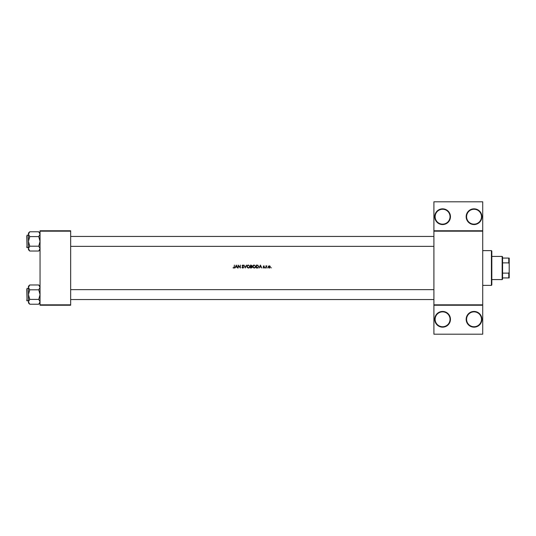 <?xml version="1.0" encoding="UTF-8"?>
<svg xmlns="http://www.w3.org/2000/svg" width="536" height="536" viewBox="0 0 536 536"><rect width="100%" height="100%" fill="white"/><g stroke="black" fill="none" stroke-linecap="round" stroke-linejoin="round"><path stroke-width="0.8" d="M450.454 319.302A7.859 7.859 0 0 1 442.589 327.161A7.859 7.859 0 0 1 434.73 319.302A7.859 7.859 0 0 1 442.589 311.443A7.859 7.859 0 0 1 450.454 319.302M435.145 319.302A7.444 7.444 0 0 0 442.589 326.746A7.444 7.444 0 0 0 450.039 319.302A7.444 7.444 0 0 0 442.589 311.851A7.444 7.444 0 0 0 435.145 319.302M481.898 319.302A7.859 7.859 0 0 1 474.032 327.161A7.859 7.859 0 0 1 466.173 319.302A7.859 7.859 0 0 1 474.032 311.443A7.859 7.859 0 0 1 481.898 319.302M466.588 319.302A7.444 7.444 0 0 0 474.032 326.746A7.444 7.444 0 0 0 481.482 319.302A7.444 7.444 0 0 0 474.032 311.851A7.444 7.444 0 0 0 466.588 319.302M450.454 216.698A7.859 7.859 0 0 1 442.589 224.557A7.859 7.859 0 0 1 434.73 216.698A7.859 7.859 0 0 1 442.589 208.839A7.859 7.859 0 0 1 450.454 216.698M435.145 216.698A7.444 7.444 0 0 0 442.589 224.149A7.444 7.444 0 0 0 450.039 216.698A7.444 7.444 0 0 0 442.589 209.254A7.444 7.444 0 0 0 435.145 216.698M481.898 216.698A7.859 7.859 0 0 1 474.032 224.557A7.859 7.859 0 0 1 466.173 216.698A7.859 7.859 0 0 1 474.032 208.839A7.859 7.859 0 0 1 481.898 216.698M466.588 216.698A7.444 7.444 0 0 0 474.032 224.149A7.444 7.444 0 0 0 481.482 216.698A7.444 7.444 0 0 0 474.032 209.254A7.444 7.444 0 0 0 466.588 216.698M234.4 267.062L233.723 268.074L233.026 267.739L234.058 268L234.4 265.106L234.138 267.029L233.743 267.779L233.026 267.739L233.743 267.779L234.138 267.029M236.296 265.106L234.922 268L235.646 267.069L236.959 267.069L237.669 268L236.296 265.106M238.111 265.106L238.111 268L238.373 265.729L240.342 268L240.342 265.106L240.081 267.384L238.111 265.106M243.337 265.695L242.775 265.327L243.337 265.695L242.775 265.327L242.346 265.695L243.612 267.29L242.781 268.074L241.904 267.444L243.136 268L243.612 267.29L242.346 265.695L243.572 265.521L242.801 265.032L242.084 265.709L243.351 267.283L242.781 267.779L241.904 267.444L242.781 267.779L243.351 267.283L242.084 265.709L242.801 265.032L243.572 265.521M243.981 265.106L245.24 268L246.466 265.106L245.227 267.384L243.981 265.106M246.875 266.566L248.403 268.074L249.923 266.553L248.382 265.032L246.875 266.566M250.513 265.106L250.513 268L251.297 268L252.222 267.176L251.665 266.439L252 265.822L250.513 265.106M252.67 266.566L254.198 268.074L255.712 266.553L254.171 265.032L252.697 266.265M256.309 265.106L256.309 268L257.206 268L258.68 266.586L257.809 265.206L256.309 265.106M260.429 265.106L259.055 268L259.779 267.069L261.092 267.069L261.803 268L260.429 265.106M263.102 267.752L263.933 268L264.328 267.424L263.471 266.392L264.288 266.151L263.745 265.849L263.216 266.399L264.067 267.437L263.102 267.752L264.067 267.437L263.672 267.015L263.993 267.236M264.885 267.799L265.367 267.799L265.126 267.558L265.126 268.04M265.89 265.883L266.144 268L266.191 266.56L266.888 265.916L265.89 265.883M267.183 267.799L267.672 267.799L267.183 267.799M268.476 266.198L268.188 266.948L268.978 268L269.588 268L270.379 266.948L269.286 265.849L268.476 266.198L268.188 266.948L269.286 265.849L270.379 266.948M270.935 267.799L271.417 267.799L270.935 267.799M482.722 231.177L433.905 231.177L433.905 230.768L482.722 230.768L482.722 305.232L433.905 305.232L433.905 304.823L482.722 304.823M70.652 305.232L40.039 305.232L40.039 304.823L70.652 304.823L70.652 305.232M70.652 231.177L40.039 231.177L40.039 230.768L70.652 230.768L70.652 304.823M40.039 231.177L40.039 304.823M433.905 231.177L433.905 304.823M482.722 305.232L482.722 334.196L433.905 334.196L433.905 305.232M433.905 230.768L433.905 201.804L482.722 201.804L482.722 230.768M234.132 267.953L233.026 267.739M259.92 266.774L260.442 265.668L260.952 266.774L259.92 266.774L260.952 266.774M263.745 265.849L264.288 266.151L263.745 265.849M263.745 266.104L263.471 266.392L264.114 266.332L263.745 266.104L263.545 266.586L264.328 267.424M263.846 266.801L264.228 267.096M266.144 266.198L266.66 265.849L266.144 266.198M266.747 266.144L266.144 267.29M266.613 266.104L266.191 266.56L266.613 266.104M269.286 265.849L270.09 266.198M269.119 267.765L270.117 266.948L269.286 267.779L268.449 266.948L269.286 266.104L270.117 266.948L269.286 266.104L268.462 267.116M257.843 267.92L257.508 267.987M257.829 265.548L258.426 266.586L257.729 267.632L256.57 267.705L256.57 265.4L257.454 265.441M257.662 265.481L256.771 265.4L257.662 265.481M256.57 267.705L257.729 267.632L258.412 266.405M256.898 267.705L257.883 267.565M257.729 267.632L258.412 266.754M252.838 265.849L253.588 265.146M254.171 265.032L255.712 266.553M255.699 266.787L255.558 267.243M255.484 267.37L254.446 268.054M253.233 267.745L252.684 266.801M254.426 265.347L255.431 266.305M255.411 266.218L255.19 265.796M255.431 266.794L254.433 267.759M253.943 267.759L252.925 266.566L253.139 267.25M253.139 265.863L252.925 266.566L253.943 265.347M251.083 265.106L252 265.822L251.665 266.439M250.774 266.332L251.739 265.829L250.774 266.332L250.774 265.4L251.726 265.722M250.949 266.332L251.739 265.829L251.129 265.4L251.739 265.829L251.129 265.4L251.739 265.829L251.129 265.4L251.739 265.829L251.156 266.325M250.774 267.705L251.96 267.176L251.491 266.66L251.96 267.176L250.774 267.705L250.774 266.627L251.491 266.66L250.949 266.627M251.357 267.692L251.96 267.176L251.491 266.66M247.049 265.849L247.8 265.146M248.382 265.032L249.923 266.553M249.903 266.787L249.763 267.243M249.689 267.37L248.892 268M247.444 267.745L246.895 266.801M248.637 265.347L249.635 266.305M249.615 266.218L249.401 265.796M249.635 266.794L248.637 267.759M248.155 267.759L247.136 266.566L247.351 267.25M247.15 266.392L248.148 265.353M242.781 268.074L241.904 267.444M242.145 267.296L242.781 267.779L242.145 267.296M243.337 267.39L242.084 265.709M242.346 265.695L242.54 266.07M235.786 266.774L236.309 265.668L236.818 266.774L235.786 266.774L236.818 266.774M491.412 285.373L491.412 250.627L491.827 251.036L491.827 284.964L491.412 285.373L482.722 285.373M491.412 250.627L482.722 250.627M28.455 288.395L27.048 288.395L27.048 300.81L26.8 289.226M40.039 287.39L38.753 289.795L29.741 289.795L28.455 287.39L29.741 284.985L38.753 284.985L40.039 287.39M26.8 300.562L26.8 299.979M28.455 235.19L27.048 235.19L27.048 247.605L26.8 236.021M40.039 234.185L38.753 236.59L29.741 236.59L28.455 234.185L29.741 231.78L38.753 231.78L40.039 234.185M29.741 231.78L28.455 233.073L28.455 249.722L29.741 251.016L28.455 248.61L29.741 246.205L28.455 241.401L29.741 236.59M26.8 247.357L26.8 246.774M40.039 233.073L38.753 231.78M27.048 247.605L28.455 247.605M38.753 236.59L40.039 241.401L38.753 246.205L40.039 248.61L38.753 251.016L29.741 251.016M38.753 246.205L29.741 246.205M39.684 249.836L40.012 248.939M28.81 232.959L28.482 233.857M40.039 286.278L38.753 284.985M28.482 302.143L28.455 302.927L29.741 304.22L28.455 301.815L29.741 299.41L28.455 294.599L29.741 289.795M27.048 300.81L28.455 300.81M38.753 289.795L40.039 294.599L38.753 299.41L40.039 301.815L38.753 304.22L29.741 304.22M38.753 299.41L29.741 299.41M39.684 303.041L40.012 302.143M28.81 286.164L28.482 287.062M29.741 284.985L28.455 286.278L28.455 301.815M502.165 279.584L502.165 256.416L502.58 256.831L502.58 279.169L502.165 279.584L491.827 279.584M502.165 256.416L491.827 256.416M509.2 277.929L508.785 277.929L508.785 273.119L509.2 272.134L509.2 277.929M502.58 277.929L508.785 277.929M502.58 258.071L509.2 258.071L509.2 272.134M502.58 273.119L508.785 273.119M509.2 263.866L508.785 262.881L508.785 258.071M502.58 262.881L508.785 262.881M70.652 289.641L433.905 289.641M70.652 299.564L433.905 299.564M433.905 246.359L70.652 246.359M433.905 236.436L70.652 236.436M40.039 249.722L38.753 251.016M40.039 302.927L38.753 304.22"/></g></svg>

